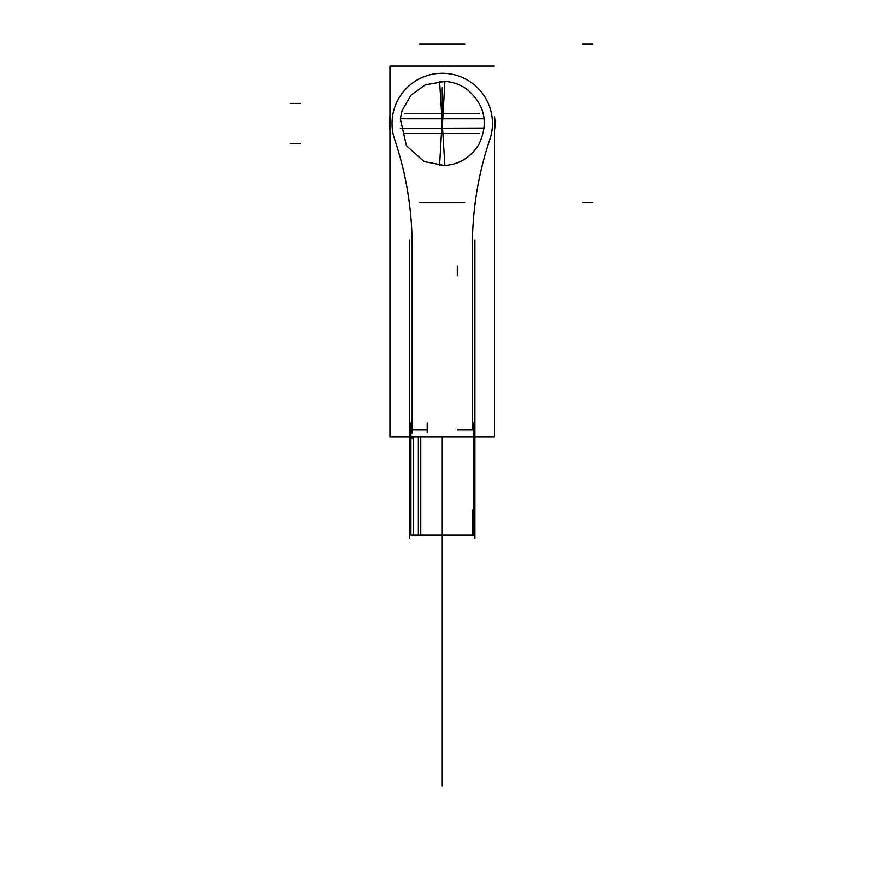 <?xml version="1.0" encoding="UTF-8"?>
<svg xmlns="http://www.w3.org/2000/svg" width="883" height="883" viewBox="0 0 883 883"><rect width="100%" height="100%" fill="white"/><g stroke="black" fill="none" stroke-linecap="round" stroke-linejoin="round"><path stroke-width="1.32" d="M479.612 133.521L404.889 133.521M400.341 128.167L484.16 128.167L405.904 128.167L442.251 128.167L444.9 81.402L425.407 84.823L410.97 95.198L402.096 110.607L400.341 118.83L406.423 145.717L424.16 161.567L444.9 165.574L442.251 123.488L442.251 128.167L484.171 128.035M478.597 128.167L442.251 128.167L484.16 128.167L484.16 118.797L405.904 118.797L442.251 118.797L439.602 165.574C456.654 165.982 469.712 158.962 478.796 144.536C488.829 123.377 485.043 105.077 467.427 89.647C459.127 83.609 449.855 80.861 439.602 81.402L442.251 123.488L442.251 118.797L400.352 118.775M442.251 118.797L478.597 118.797L442.251 118.797L442.251 123.488L442.251 118.797L405.904 118.797L478.597 118.797L442.251 118.797L442.251 128.167L405.904 128.167L442.251 128.167L442.251 87.737L442.251 128.167M479.612 113.443L404.889 113.443M494.535 436.842L494.535 130.165A52.715 52.715 0 0 0 494.535 116.799L494.535 436.842L389.966 436.842L389.966 66.059L494.535 66.059L389.966 66.059M472.372 245.927A333.167 333.167 0 0 1 489.822 139.514A333.167 333.167 0 0 0 472.372 245.927A333.167 333.167 0 0 1 489.822 139.514A333.167 333.167 0 0 0 472.372 245.927L472.372 429.712L472.372 245.927L472.372 429.712L457.317 429.712L472.372 429.712L457.317 429.712L472.372 429.712L472.372 245.927A333.167 333.167 0 0 1 489.822 139.514A50.199 50.199 0 0 0 442.251 73.278A50.199 50.199 0 0 0 394.679 139.514A333.167 333.167 0 0 1 412.129 245.927L412.129 429.712L427.195 429.712L412.129 429.712L427.195 429.712L412.129 429.712L412.129 245.927A333.167 333.167 0 0 0 394.679 139.514A333.167 333.167 0 0 1 412.129 245.927A333.167 333.167 0 0 0 394.679 139.514A333.167 333.167 0 0 1 412.129 245.927M427.206 423.078L427.206 432.725M457.295 275.706L457.295 266.048M410.926 535.131L410.926 423.089L410.926 535.131L473.575 535.131L473.575 423.089L473.575 535.131L410.926 535.131M420.772 436.842L420.772 535.131L418.365 535.131L418.365 436.842M418.365 429.712L420.772 429.712M411.125 429.712L413.531 429.712M413.531 436.842L413.531 535.131L411.125 535.131M412.129 436.842L412.129 438.078M472.372 535.131L472.372 510.032M474.888 240.198L474.888 538.354M472.372 252.097L472.372 242.45M389.966 116.799A52.715 52.715 0 0 0 389.966 130.165L389.966 116.799L389.966 130.165M489.822 139.514A50.199 50.199 0 0 0 442.251 73.278A50.199 50.199 0 0 0 394.679 139.514A50.199 50.199 0 0 1 442.251 73.278A50.199 50.199 0 0 1 489.822 139.514A50.199 50.199 0 0 0 442.251 73.278A50.199 50.199 0 0 0 394.679 139.514A50.199 50.199 0 0 1 442.251 73.278A50.199 50.199 0 0 1 489.822 139.514M409.624 240.198L409.624 538.354M412.129 423.542L412.129 433.189M592.857 202.814L582.813 202.814M464.701 202.814L419.811 202.814M290.143 143.565L300.187 143.565M442.251 611.466L442.251 549.16L442.251 611.466M290.143 103.399L300.187 103.399M592.857 44.15L582.813 44.15M464.701 44.15L419.811 44.15M442.251 735.936L442.251 575.297C442.251 555.871 442.251 555.871 442.251 575.297L442.251 735.936L442.251 575.297C442.251 555.871 442.251 555.871 442.251 575.297L442.251 735.936M442.251 445.749L442.251 552.162L442.251 445.749M442.251 436.842L442.251 590.352C442.251 609.778 442.251 609.778 442.251 590.352L442.251 785.826L442.251 590.352C442.251 609.778 442.251 609.778 442.251 590.352L442.251 436.842M442.251 755.66L442.251 712.316L442.251 755.66M442.251 751.234L442.251 724.115L442.251 751.234M442.251 600.396L442.251 449.789L442.251 600.396M473.575 534.822L474.888 532.626L473.575 534.822M494.535 130.165L494.535 116.799L494.822 127.417M410.926 534.822L409.624 532.626L410.926 534.822"/></g></svg>
